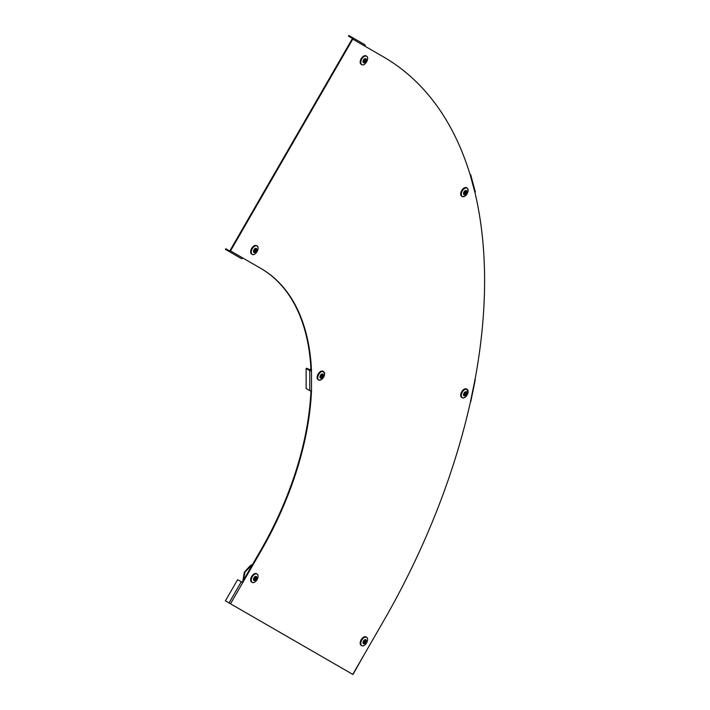 <?xml version="1.0" encoding="UTF-8"?>
<svg xmlns="http://www.w3.org/2000/svg" width="710" height="710" viewBox="0 0 710 710"><rect width="100%" height="100%" fill="white"/><g stroke="black" fill="none" stroke-linecap="round" stroke-linejoin="round"><path stroke-width="1.06" d="M229.037 602.95L241.258 581.783L237.628 579.679L225.398 600.855L352.764 674.385L383.32 621.454A488.995 282.323 120 0 0 470.473 401.762L474.954 379.894A488.995 282.323 120 0 0 474.954 192.561L470.473 175.867A488.995 282.323 120 0 0 383.32 56.8L352.764 39.156L230.51 250.896A1.225 0.994 -60 0 1 229.037 251.455L225.398 249.361L225.771 248.722L229.401 250.825L229.996 250.603L352.24 38.855L352.142 38.233L348.503 36.139L348.876 35.5L364.736 44.659A1.225 0.994 120 0 1 364.984 46.212M229.037 251.455L241.258 258.52A1.225 0.994 120 0 0 242.74 257.961L261.076 268.549A244.497 141.166 -60 0 1 311.495 370.611L310.98 370.318A244.497 141.166 -60 0 0 260.552 268.247L261.076 268.549L260.552 268.247M310.98 370.318L306.649 368.215L306.134 368.517L306.134 388.476L309.764 390.58A1.225 0.71 180 0 0 311.495 390.58A244.497 141.166 -60 0 1 261.076 550.871L242.74 582.635L241.258 581.783M310.953 390.757A244.497 141.166 -60 0 1 260.552 550.569L242.216 582.333M348.503 671.935L352.24 674.092M364.984 653.218L352.959 674.5M309.764 390.58L309.764 370.611A1.225 0.71 0 0 0 311.495 370.611L311.495 390.58M309.764 370.611L306.134 368.517M352.764 39.156A1.225 0.994 -60 0 0 352.506 37.603L364.736 44.659M474.954 379.894A1.225 0.497 11.6 0 0 475.283 379.637L470.81 401.505A1.225 0.497 -168.4 0 1 470.473 401.762M475.283 379.637A1.225 0.497 11.6 0 0 474.919 379.167M470.473 175.867A1.225 0.861 -15 0 0 470.792 175.05L475.265 191.744A1.225 0.861 165 0 1 474.954 192.561M470.792 175.05A1.225 0.861 -15 0 0 470.446 174.624L470.029 174.385M361.239 64.379A4.89 2.822 -60 0 1 361.212 64.361A4.89 2.822 -60 0 1 361.177 64.344A4.89 2.822 -60 0 1 361.177 58.699A4.89 2.822 -60 0 1 366.067 55.877A4.89 2.822 -60 0 1 366.103 55.895A4.89 2.822 -60 0 1 366.129 55.912M365.827 58.69A2.334 1.349 -60 0 1 365.827 61.379A2.334 1.349 -60 0 1 363.493 62.729A2.334 1.349 -60 0 1 363.493 60.03A2.334 1.349 -60 0 1 365.827 58.69M363.902 61.672L364.097 62.036A1.464 0.843 -60 0 1 363.928 61.974A1.464 0.843 -60 0 1 363.795 61.868L364.363 60.882L363.795 60.554A1.464 0.843 -60 0 1 364.097 60.03L364.665 60.359L365.233 59.374A1.464 0.843 -60 0 1 365.526 59.551L365.117 59.569M363.786 59.853L365.526 60.865A1.464 0.843 -60 0 1 365.233 61.379L364.665 61.051L364.097 62.036M365.526 59.551L364.958 60.536L365.526 60.865M364.097 60.03L364.958 60.536M253.55 254.535A4.881 2.813 -60 0 1 252.201 254.375L251.677 254.082A4.89 2.822 -60 0 1 251.677 254.082A4.89 2.822 -60 0 1 251.642 254.065A4.89 2.822 -60 0 1 251.642 248.42A4.89 2.822 -60 0 1 256.532 245.598A4.89 2.822 -60 0 1 256.567 245.616A4.89 2.822 -60 0 1 256.594 245.633L257.082 245.926A4.881 2.813 -60 0 1 257.082 245.926A4.881 2.813 -60 0 1 257.89 247.018M253.958 252.449A2.334 1.349 -60 0 1 253.958 249.76A2.334 1.349 -60 0 1 256.292 248.411A2.334 1.349 -60 0 1 256.292 251.1A2.334 1.349 -60 0 1 253.958 252.449M254.366 251.393L254.562 251.757A1.464 0.843 -60 0 1 254.26 251.589L254.828 250.603L254.26 250.275A1.464 0.843 -60 0 1 254.562 249.751L255.13 250.08L255.689 249.095A1.464 0.843 -60 0 1 255.857 249.157A1.464 0.843 -60 0 1 255.99 249.272L255.582 249.29M254.251 249.574L255.99 250.586A1.464 0.843 -60 0 1 255.689 251.1L255.13 250.781L254.562 251.757M255.99 249.272L255.422 250.257L255.99 250.586M254.562 249.751L255.422 250.257M461.997 196.351A4.89 2.822 -60 0 1 461.722 196.226A4.89 2.822 -60 0 1 460.79 194.939A4.89 2.822 -60 0 1 462.423 189.49A4.89 2.822 -60 0 1 466.612 187.76A4.89 2.822 -60 0 1 466.852 187.937M466.763 191.159A2.334 1.349 -60 0 1 465.6 194.167A2.334 1.349 -60 0 1 463.577 193.99A2.334 1.349 -60 0 1 464.739 190.981A2.334 1.349 -60 0 1 466.763 191.159M464.207 193.573L464.242 193.644A1.464 0.843 -60 0 1 464.225 193.608A1.464 0.843 -60 0 1 464.171 193.457A1.464 0.843 -60 0 1 464.136 193.235L464.908 192.552L464.704 191.771A1.464 0.843 -60 0 1 465.112 191.407L465.316 192.188L466.097 191.496A1.464 0.843 -60 0 1 466.204 191.904L465.689 191.86M464.837 192.614L465.636 193.368A1.464 0.843 -60 0 1 465.228 193.732L465.023 192.96L464.242 193.644M466.204 191.904L465.432 192.596L465.636 193.368M464.722 191.842L465.316 192.188M464.828 192.25L465.432 192.596M461.997 397.582A4.89 2.822 -60 0 1 461.722 397.467A4.89 2.822 -60 0 1 460.79 394.103A4.89 2.822 -60 0 1 463.257 389.852A4.89 2.822 -60 0 1 466.612 388.991A4.89 2.822 -60 0 1 466.852 389.178M466.763 393.384A2.334 1.349 -60 0 1 464.739 395.896A2.334 1.349 -60 0 1 463.577 394.236A2.334 1.349 -60 0 1 465.6 391.725A2.334 1.349 -60 0 1 466.763 393.384M464.81 394.618L465.112 395.044A1.464 0.843 -60 0 1 464.704 395.15L464.908 394.139L464.136 394.343A1.464 0.843 -60 0 1 464.171 394.077A1.464 0.843 -60 0 1 464.242 393.802L465.023 393.597L465.228 392.586A1.464 0.843 -60 0 1 465.6 392.47A1.464 0.843 -60 0 1 465.636 392.47L465.547 392.479M465.636 392.47L465.432 393.491L466.204 393.278A1.464 0.843 -60 0 1 466.097 393.819L465.041 393.5M466.097 393.819L465.316 394.023L465.112 395.044M464.304 393.784L464.908 394.139M464.722 393.677L465.316 394.023M310.882 368.339L309.977 370.132M310.936 369.413L310.474 370.38M318.453 379.841A4.89 2.822 -60 0 1 318.178 379.717A4.89 2.822 -60 0 1 317.13 377.463A4.89 2.822 -60 0 1 319.287 372.519A4.89 2.822 -60 0 1 323.068 371.25A4.89 2.822 -60 0 1 323.307 371.428M319.979 377.019A2.334 1.349 -60 0 1 321.63 374.161A2.334 1.349 -60 0 1 323.281 375.111A2.334 1.349 -60 0 1 321.63 377.968A2.334 1.349 -60 0 1 319.979 377.019M321.417 376.62L321.843 377.116A1.464 0.843 -60 0 1 321.417 377.365L321.417 376.433L320.609 376.895A1.464 0.843 -60 0 1 320.609 376.406L321.417 375.945L321.417 375.013A1.464 0.843 -60 0 1 321.843 374.773L321.843 375.696L322.642 375.235A1.464 0.843 -60 0 1 322.668 375.466A1.464 0.843 -60 0 1 322.642 375.723L322.003 375.608M322.642 375.723L321.843 376.185L321.843 377.116M361.488 645.505A4.89 2.822 -60 0 1 361.212 645.381A4.89 2.822 -60 0 1 361.177 639.719A4.89 2.822 -60 0 1 366.103 636.914A4.89 2.822 -60 0 1 366.342 637.101M365.827 642.408A2.334 1.349 -60 0 1 363.493 643.748A2.334 1.349 -60 0 1 363.493 641.059A2.334 1.349 -60 0 1 365.827 639.71A2.334 1.349 -60 0 1 365.827 642.408M363.902 642.701L364.097 643.065A1.464 0.843 -60 0 1 363.795 642.887L364.363 641.902L363.795 641.583A1.464 0.843 -60 0 1 363.928 641.308A1.464 0.843 -60 0 1 364.097 641.059L364.665 641.387L365.233 640.402A1.464 0.843 -60 0 1 365.526 640.58L365.117 640.589M363.786 640.881L365.526 641.884A1.464 0.843 -60 0 1 365.233 642.408L364.665 642.08L364.097 643.065M365.526 640.58L364.958 641.556L365.526 641.884M364.097 641.059L364.958 641.556M250.994 567.139L250.932 565.799L250.177 565.737L251.686 564.769L252.627 564.867L251.739 565.843M243.104 580.798L245.092 571.87L251.695 565.382L250.772 565.373M250.177 565.737L244.311 572.171L242.855 581.224M251.952 582.262A4.89 2.822 -60 0 1 251.677 582.147A4.89 2.822 -60 0 1 251.642 576.484A4.89 2.822 -60 0 1 256.567 573.671A4.89 2.822 -60 0 1 256.807 573.857M253.958 577.816A2.334 1.349 -60 0 1 256.292 576.467A2.334 1.349 -60 0 1 256.292 579.165A2.334 1.349 -60 0 1 253.958 580.514A2.334 1.349 -60 0 1 253.958 577.816M254.251 577.638L255.99 578.641A1.464 0.843 -60 0 1 255.857 578.916A1.464 0.843 -60 0 1 255.689 579.165L255.13 578.836L254.562 579.822A1.464 0.843 -60 0 1 254.26 579.644L254.828 578.668L254.26 578.339A1.464 0.843 -60 0 1 254.562 577.816L255.13 578.144L255.689 577.159A1.464 0.843 -60 0 1 255.99 577.337L255.582 577.345M255.99 577.337L255.422 578.313L255.99 578.641M254.562 577.816L255.422 578.313M242.74 257.961L230.51 250.896M230.51 603.802L242.74 582.635M260.552 550.569L261.076 550.871M363.085 64.814A4.881 2.813 -60 0 1 361.736 64.654A4.881 2.813 -60 0 1 361.709 64.637A4.881 2.813 -60 0 1 361.709 59.001A4.881 2.813 -60 0 1 366.582 56.188A4.881 2.813 -60 0 1 366.617 56.205A4.881 2.813 -60 0 1 367.425 57.288M366.617 56.267A4.819 2.787 -60 0 1 366.617 61.841A4.819 2.787 -60 0 1 361.798 64.619A4.819 2.787 -60 0 1 361.798 59.054A4.819 2.787 -60 0 1 366.617 56.267M252.174 254.358A4.881 2.813 -60 0 1 252.174 248.722A4.881 2.813 -60 0 1 257.047 245.908C260.339 247.568 255.263 256.381 252.201 254.375A4.881 2.813 -60 0 1 252.174 254.358M252.263 254.349A4.819 2.787 -60 0 1 252.263 248.775A4.819 2.787 -60 0 1 257.082 245.988A4.819 2.787 -60 0 1 257.082 251.562A4.819 2.787 -60 0 1 252.263 254.349M463.594 196.679A4.881 2.813 -60 0 1 462.245 196.519A4.881 2.813 -60 0 1 461.322 195.232A4.881 2.813 -60 0 1 462.947 189.801A4.881 2.813 -60 0 1 467.127 188.07A4.881 2.813 -60 0 1 467.934 189.153M468.014 189.392A4.819 2.787 -60 0 1 465.6 195.605A4.819 2.787 -60 0 1 461.42 195.232A4.819 2.787 -60 0 1 463.834 189.02A4.819 2.787 -60 0 1 468.014 189.392M463.594 397.919A4.881 2.813 -60 0 1 462.245 397.751A4.881 2.813 -60 0 1 461.322 394.405A4.881 2.813 -60 0 1 463.781 390.163A4.881 2.813 -60 0 1 467.127 389.311A4.881 2.813 -60 0 1 467.934 390.393M461.722 397.467L462.245 397.751C464.784 398.212 466.71 396.517 468.014 392.657A4.819 2.787 -60 0 1 463.834 397.866A4.819 2.787 -60 0 1 461.42 394.432A4.819 2.787 -60 0 1 465.6 389.24A4.819 2.787 -60 0 1 468.014 392.665L466.612 388.991M320.05 380.169A4.881 2.813 -60 0 1 318.701 380.01A4.881 2.813 -60 0 1 317.663 377.755A4.881 2.813 -60 0 1 319.811 372.83A4.881 2.813 -60 0 1 323.582 371.561A4.881 2.813 -60 0 1 324.399 372.652M317.76 377.773A4.819 2.787 -60 0 1 321.177 371.862A4.819 2.787 -60 0 1 324.585 373.833A4.819 2.787 -60 0 1 321.177 379.743A4.819 2.787 -60 0 1 317.76 377.773M363.085 645.834A4.881 2.813 -60 0 1 361.736 645.674A4.881 2.813 -60 0 1 361.709 640.029A4.881 2.813 -60 0 1 366.617 637.234A4.881 2.813 -60 0 1 367.425 638.317M361.212 645.381L361.736 645.674C363.396 646.26 365.02 645.319 366.617 642.861A4.819 2.787 -60 0 1 361.798 645.647A4.819 2.787 -60 0 1 361.798 640.074A4.819 2.787 -60 0 1 366.617 637.296A4.819 2.787 -60 0 1 366.617 642.861C367.949 640.251 367.949 638.37 366.617 637.234L366.103 636.914M251.375 565.586L250.532 565.55M253.55 582.599A4.881 2.813 -60 0 1 252.201 582.431A4.881 2.813 -60 0 1 252.174 576.786A4.881 2.813 -60 0 1 257.082 573.991A4.881 2.813 -60 0 1 257.89 575.073M252.263 576.84A4.819 2.787 -60 0 1 257.082 574.053A4.819 2.787 -60 0 1 257.082 579.617A4.819 2.787 -60 0 1 252.263 582.404A4.819 2.787 -60 0 1 252.263 576.84M361.212 64.361L361.736 64.654C364.798 66.66 369.883 57.847 366.617 56.205L366.103 55.895M466.612 187.76L468.014 189.357C467.784 194.087 465.866 196.475 462.245 196.519L461.722 196.226M318.178 379.717L318.701 380.01C321.763 380.276 323.724 378.208 324.585 373.815L323.068 371.25M251.677 582.147L252.201 582.431C253.861 583.016 255.485 582.076 257.082 579.626C258.413 577.008 258.413 575.135 257.082 573.991L256.567 573.671"/></g></svg>
